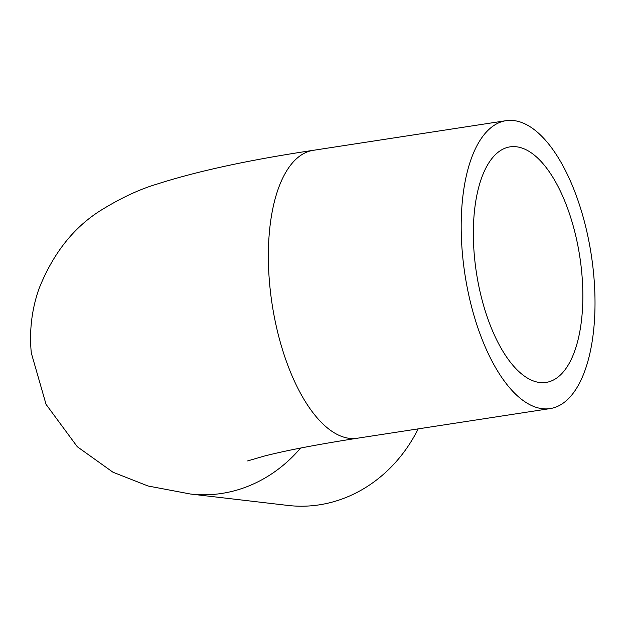 <?xml version="1.0" encoding="UTF-8"?>
<svg xmlns="http://www.w3.org/2000/svg" width="626" height="626" viewBox="0 0 626 626"><rect width="100%" height="100%" fill="white"/><g stroke="black" fill="none" stroke-linecap="round" stroke-linejoin="round"><path stroke-width="0.94" d="M247.614 460.924L263.843 456.19C285.667 450.556 316.858 444.562 357.407 438.223A145.631 63.922 -98.7 0 1 269.892 286.63A145.631 63.922 -98.7 0 1 313.141 150.342C249.312 159.896 197.198 171.172 156.782 184.161C139.661 189.255 121.334 197.777 101.827 209.741C74.04 226.8 53.053 253.256 38.859 289.102C31.715 309.753 29.195 331.052 31.3 352.986L46.058 404.373L77.295 446.737L112.946 472.207L148.057 486.003L190.429 494.016L287.905 505.432A145.631 129.903 -83.3 0 0 319.221 504.853A145.631 129.903 -83.3 0 0 418.176 428.88M513.719 120.568A145.631 63.922 -98.7 0 1 592.493 263.601A145.631 63.922 -98.7 0 1 550.231 408.575A145.631 63.922 -98.7 0 1 464.922 274.344A145.631 63.922 -98.7 0 1 505.964 120.693A145.631 63.922 -98.7 0 1 513.719 120.568M516.333 146.766A119.151 52.302 -98.7 0 1 580.787 263.789A119.151 52.302 -98.7 0 1 546.208 382.4A119.151 52.302 -98.7 0 1 476.402 272.584A119.151 52.302 -98.7 0 1 509.987 146.867A119.151 52.302 -98.7 0 1 516.333 146.766M190.429 494.016A145.631 129.903 -83.3 0 0 221.745 493.437A145.631 129.903 -83.3 0 0 300.59 448.052M357.407 438.223L550.231 408.575M313.141 150.342L505.964 120.693"/></g></svg>
